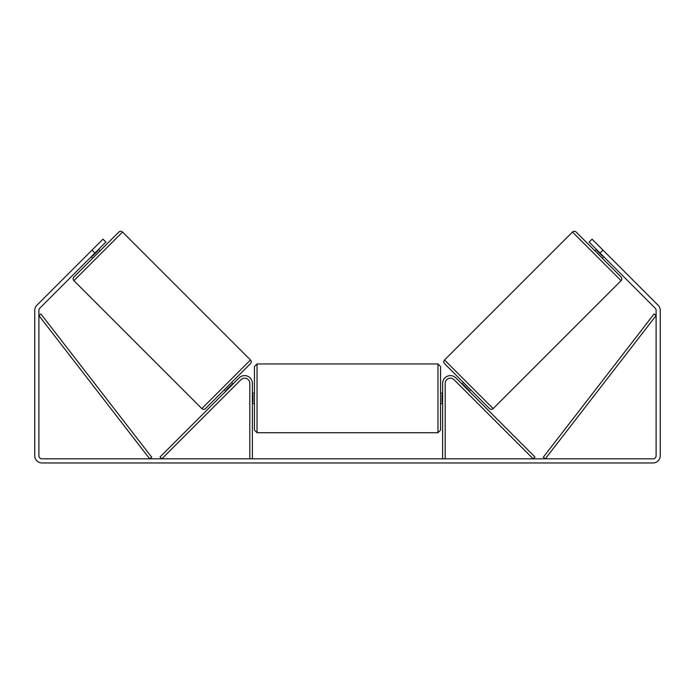 <?xml version="1.0" encoding="UTF-8"?>
<svg xmlns="http://www.w3.org/2000/svg" width="695" height="695" viewBox="0 0 695 695"><rect width="100%" height="100%" fill="white"/><g stroke="black" fill="none" stroke-linecap="round" stroke-linejoin="round"><path stroke-width="1.04" d="M249.8 458.822L249.8 383.353A5.169 5.169 0 0 0 240.974 379.696L161.848 458.822L160.015 456.997L239.149 377.871A7.758 7.758 0 0 1 252.381 383.353L252.381 458.822M445.2 458.822L445.2 383.353A5.169 5.169 0 0 1 454.026 379.696L533.152 458.822L534.985 456.997L455.851 377.871A7.758 7.758 0 0 0 442.619 383.353L442.619 458.822M572.48 232.034A2.589 2.589 0 0 1 576.129 232.034L621.095 277.001A2.589 2.589 0 0 1 621.095 280.658L493.155 408.591A2.589 2.589 0 0 1 489.497 408.591L444.539 363.633A2.589 2.589 0 0 1 444.539 359.975L572.48 232.034L621.095 280.658M594.955 250.86L596.423 249.401M602.27 258.175L603.729 256.716M597.465 250.443L597.101 250.808L602.322 256.029L602.687 255.664M461.906 383.918L463.365 382.459M469.212 391.224L470.68 389.765M462.948 384.961L463.313 384.596L468.534 389.817L468.169 390.182M94.928 253.058L92.001 250.131L102.964 239.167L105.892 242.095L39.797 308.189A3.101 3.101 0 0 0 38.885 310.378L38.885 455.72A3.101 3.101 0 0 0 41.987 458.822L653.013 458.822A3.101 3.101 0 0 0 656.115 455.72L656.115 310.378A3.101 3.101 0 0 0 655.203 308.189L589.108 242.095L592.036 239.167L602.999 250.131L600.072 253.058M92.001 250.131L36.87 305.261A7.237 7.237 0 0 0 34.75 310.378L34.75 455.72A7.237 7.237 0 0 0 41.987 462.966L653.013 462.966A7.237 7.237 0 0 0 660.25 455.72L660.25 310.378A7.237 7.237 0 0 0 658.13 305.261L602.999 250.131M122.52 232.034A2.589 2.589 0 0 0 118.871 232.034L73.905 277.001A2.589 2.589 0 0 0 73.905 280.658L201.845 408.591A2.589 2.589 0 0 0 205.503 408.591L250.461 363.633A2.589 2.589 0 0 0 250.461 359.975L122.52 232.034L73.905 280.658M100.045 250.86L98.577 249.401M97.535 250.443L97.899 250.808L92.678 256.029L92.313 255.664M92.73 258.175L91.271 256.716M233.094 383.918L231.635 382.459M225.788 391.224L224.32 389.765M232.052 384.961L231.687 384.596L226.466 389.817L226.831 390.182M254.448 398.339L254.448 366.552L257.037 363.963L257.037 432.724L254.448 430.136L254.448 398.339M437.963 363.963L440.552 366.552L440.552 430.136L437.963 432.724L437.963 363.963L257.037 363.963M442.619 402.031L442.098 402.031L442.098 394.656L442.619 394.656M252.381 394.656L252.902 394.656L252.902 402.031L252.381 402.031M38.885 315.547L149.677 458.822L151.719 457.241L40.927 313.966L38.885 315.547M656.115 315.547L545.323 458.822L543.282 457.241L654.073 313.966L656.115 315.547M493.155 408.591L444.539 359.975M201.845 408.591L250.461 359.975M440.552 393.17L442.619 393.17M442.619 403.517L440.552 403.517M437.963 432.724L257.037 432.724M254.448 393.17L252.381 393.17M254.448 403.517L252.381 403.517"/></g></svg>
